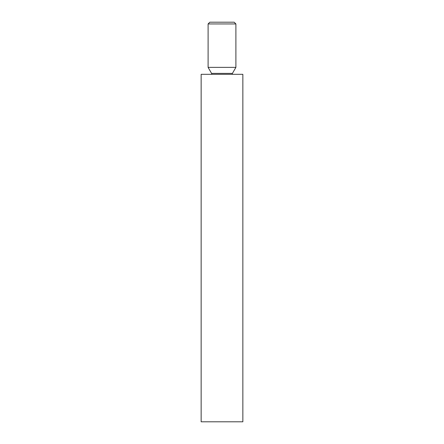 <?xml version="1.0" encoding="UTF-8"?>
<svg xmlns="http://www.w3.org/2000/svg" width="444" height="444" viewBox="0 0 444 444"><rect width="100%" height="100%" fill="white"/><g stroke="black" fill="none" stroke-linecap="round" stroke-linejoin="round"><path stroke-width="0.67" d="M211.677 74.32A1.166 1.166 0 0 0 211.577 73.393L232.423 73.393A1.166 1.166 0 0 0 232.323 74.32M209.84 22.2L234.16 22.2L235.897 23.937L208.103 23.937L209.84 22.2M201.149 421.8L242.851 421.8L242.851 74.32L201.149 74.32L201.149 421.8M232.423 73.393L235.897 67.371L235.897 23.937M211.577 73.393L208.103 67.371L235.897 67.371M208.103 67.371L208.103 23.937"/></g></svg>
